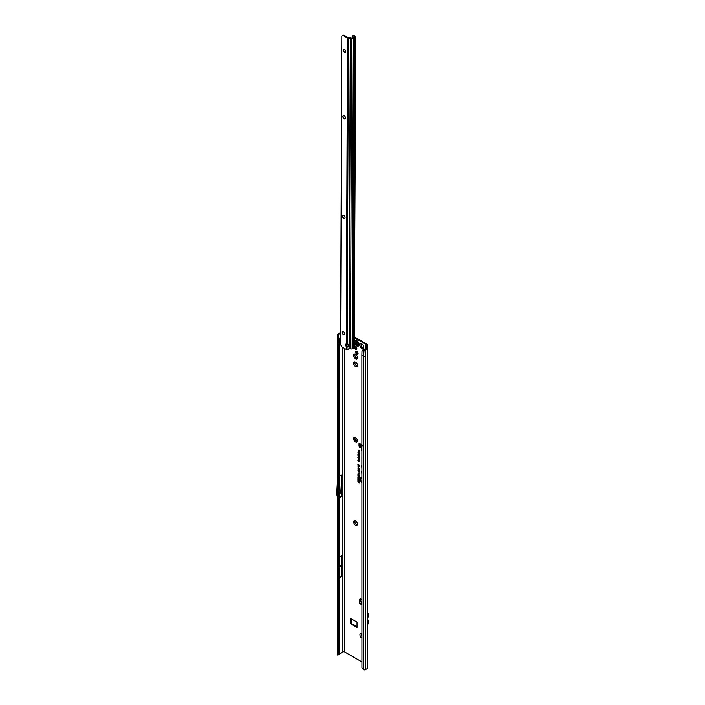 <?xml version="1.0" encoding="UTF-8"?>
<svg xmlns="http://www.w3.org/2000/svg" width="705" height="705" viewBox="0 0 705 705"><rect width="100%" height="100%" fill="white"/><g stroke="black" fill="none" stroke-linecap="round" stroke-linejoin="round"><path stroke-width="1.06" d="M361.868 638.104A2.705 1.56 60 0 1 361.85 638.096A2.705 1.56 60 0 1 359.929 634.782A2.705 1.56 60 0 1 361.85 633.672L361.85 633.672A2.705 1.56 60 0 1 361.868 633.689M361.868 633.865A1.815 1.049 -120 0 0 361.568 633.945A1.815 1.049 -120 0 0 361.868 636.474M355.54 525.216A2.705 1.56 60 0 1 353.628 521.903A2.705 1.56 60 0 1 355.54 520.792L355.54 520.792A2.705 1.56 60 0 1 357.453 524.106A2.705 1.56 60 0 1 355.54 525.216M355.884 521.03A1.815 1.049 -120 0 0 355.267 521.065A1.815 1.049 -120 0 0 354.985 522.52A1.815 1.049 -120 0 0 356.175 524.123A1.815 1.049 -120 0 0 357.082 524.212A1.815 1.049 -120 0 0 357.426 523.692M355.54 441.991A2.705 1.56 60 0 1 353.628 438.669A2.705 1.56 60 0 1 355.54 437.567L355.54 437.567A2.705 1.56 60 0 1 357.453 440.881A2.705 1.56 60 0 1 355.54 441.991M355.884 437.805A1.815 1.049 -120 0 0 355.267 437.84A1.815 1.049 -120 0 0 354.985 439.294A1.815 1.049 -120 0 0 356.175 440.898A1.815 1.049 -120 0 0 357.082 440.986A1.815 1.049 -120 0 0 357.426 440.466M355.54 366.565A2.705 1.56 60 0 1 353.628 363.242A2.705 1.56 60 0 1 355.54 362.141L355.54 362.141A2.705 1.56 60 0 1 357.453 365.454A2.705 1.56 60 0 1 355.54 366.565M355.884 362.379A1.815 1.049 -120 0 0 355.267 362.414A1.815 1.049 -120 0 0 354.985 363.868A1.815 1.049 -120 0 0 356.175 365.472A1.815 1.049 -120 0 0 357.082 365.56A1.815 1.049 -120 0 0 357.426 365.04M355.54 358.757A2.705 1.56 60 0 1 353.628 355.443A2.705 1.56 60 0 1 355.54 354.333L355.54 354.333A2.705 1.56 60 0 1 357.453 357.655A2.705 1.56 60 0 1 355.54 358.757M355.884 354.571A1.815 1.049 -120 0 0 355.267 354.606A1.815 1.049 -120 0 0 354.985 356.069A1.815 1.049 -120 0 0 356.175 357.664A1.815 1.049 -120 0 0 357.082 357.752A1.815 1.049 -120 0 0 357.426 357.232M361.85 348.358A2.705 1.56 60 0 1 359.929 345.036A2.705 1.56 60 0 1 361.85 343.934L361.85 343.934A2.705 1.56 60 0 1 363.762 347.248A2.705 1.56 60 0 1 361.85 348.358M362.194 344.172A1.815 1.049 -120 0 0 361.568 344.207A1.815 1.049 -120 0 0 361.295 345.661A1.815 1.049 -120 0 0 362.476 347.265A1.815 1.049 -120 0 0 363.383 347.353A1.815 1.049 -120 0 0 363.727 346.834M361.594 633.936A1.815 1.049 -120 0 0 361.868 636.395M355.285 521.057A1.815 1.049 -120 0 0 355.038 522.52A1.815 1.049 -120 0 0 356.219 524.097A1.815 1.049 -120 0 0 357.1 524.203M355.285 437.823A1.815 1.049 -120 0 0 355.038 439.286A1.815 1.049 -120 0 0 356.219 440.872A1.815 1.049 -120 0 0 357.1 440.969M355.285 362.396A1.815 1.049 -120 0 0 355.038 363.859A1.815 1.049 -120 0 0 356.219 365.446A1.815 1.049 -120 0 0 357.1 365.543M354.324 347.494A1.815 1.049 -120 0 0 355.54 349.187A1.815 1.049 -120 0 0 356.448 349.275A1.815 1.049 -120 0 0 356.73 347.821A1.815 1.049 -120 0 0 355.54 346.226A1.815 1.049 -120 0 0 354.633 346.129A1.815 1.049 -120 0 0 354.58 346.173M355.038 346.049A1.815 1.049 -120 0 0 356.219 348.799A1.815 1.049 -120 0 0 356.721 348.966M361.594 344.199A1.815 1.049 -120 0 0 361.348 345.653A1.815 1.049 -120 0 0 362.52 347.239A1.815 1.049 -120 0 0 363.41 347.336M355.285 354.597A1.815 1.049 -120 0 0 355.038 356.06A1.815 1.049 -120 0 0 356.219 357.638A1.815 1.049 -120 0 0 357.1 357.743M356.845 351.46A1.736 1.005 -120 0 0 355.981 351.372A1.736 1.005 -120 0 0 355.717 352.764A1.736 1.005 -120 0 0 356.845 354.298A1.736 1.005 -120 0 0 357.717 354.386A1.736 1.005 -120 0 0 357.981 352.993A1.736 1.005 -120 0 0 356.845 351.46M356.386 351.301A1.736 1.005 -120 0 0 357.523 353.91A1.736 1.005 -120 0 0 357.981 354.069M361.119 444.749L360.74 445.983L362.59 445.754M361.868 447.455L360.202 446.758L360.079 445.719M361.868 446.732L360.264 446.009L359.85 443.595A0.793 0.458 -120 0 0 359.012 443.674L359.012 445.78A1.278 0.731 -120 0 0 359.911 447.34L361.868 448.477M361.462 449.702L361.462 450.222L361.462 449.702M339.695 566.776L339.695 566.256L339.695 566.776M339.193 493.377L339.193 492.857M361.868 477.761A3.217 1.859 -120 0 0 361.013 478.14A3.217 1.859 -120 0 0 361.868 482.44M361.868 477.637A3.269 1.886 -120 0 0 361.119 478.016A3.269 1.886 -120 0 0 361.066 478.078M361.868 477.452A3.551 2.053 -120 0 0 361.489 477.479A3.551 2.053 -120 0 0 360.387 479.497A3.551 2.053 -120 0 0 361.868 482.749M361.568 477.461A3.507 2.027 -120 0 0 361.868 482.476M361.868 456.831L361.868 459.149M361.868 460.198L361.868 461.687M354.615 337.025L366.979 344.163A2.23 1.287 180 0 1 367.64 345.08A2.23 1.287 180 0 1 366.979 345.988L366.265 346.402M365.172 348.737L365.199 346.428A1.401 0.811 0 0 1 365.587 346.014L366.309 345.6A1.278 0.731 180 0 0 366.679 345.08A1.278 0.731 180 0 0 366.309 344.56L354.606 337.801M357.25 626.833L351.398 623.449L351.169 618.69M359.682 443.427L359.682 445.393A1.278 0.731 -120 0 0 360.026 446.406M360.475 598.809A1.278 0.731 -120 0 0 360.449 599.03L360.449 601.136A0.793 0.458 -120 0 0 360.616 601.691M361.868 602.114L361.119 602.96L361.868 603.401M361.427 601.612A1.146 0.661 120 0 0 361.339 601.55A1.146 0.661 120 0 0 360.766 601.603L359.365 602.563L361.868 604.167M359.55 603.083L361.868 604.943M361.039 444.723L360.035 443.789M360.079 445.701L360.026 446.441M361.868 599.585L360.678 598.898A1.278 0.731 -120 0 0 360.043 598.836A1.278 0.731 -120 0 0 359.779 599.417L359.779 601.524A0.793 0.458 -120 0 0 359.938 602.079M357.03 622.074L350.561 618.417L350.72 623.846L357.03 627.485L357.03 622.074M342.886 347.424L342.886 651.984A1.278 0.731 0 0 1 344.683 651.984L361.868 661.907M358.651 475.584L357.902 475.152L359.101 475.628L358.237 475.681L359.101 476.739L357.902 476.042L358.616 476.236L357.902 475.39L359.056 475.619L357.902 475.152M358.351 476.659L359.101 476.871L358.739 477.558L358.07 476.28M359.074 477.523L358.528 476.562M358.686 479.021L357.902 478.563L359.101 479.039L358.316 479.277L359.101 479.946L357.902 479.259L358.968 478.977L358.07 478.439M358.105 480.422L357.902 479.426L359.101 480.114L359.101 480.977L358.105 479.761L358.105 480.422M358.686 481.092L357.902 480.643L359.101 481.11L358.316 481.348L359.101 482.026L357.902 481.33L358.968 481.057L358.07 480.519M358.898 482.564L357.902 481.771L359.101 482.105L359.101 483.04L358.07 481.867M358.669 473.883L358.642 473.099L358.087 473.284L358.334 473.919L357.884 473.17L358.51 473.002L359.118 473.892L358.713 474.13L358.087 473.284M358.44 473.778L357.884 473.17L358.51 473.002M357.884 467.926L359.418 469.23L357.884 467.926L358.404 467.82M357.884 468.878L359.418 470.173L357.884 468.878L358.404 468.772M357.884 469.83L359.418 471.125L357.884 469.83L358.404 469.724M357.884 470.781L359.418 472.077L357.884 470.781L358.404 470.676M359.435 468.481L357.884 466.93L359.435 468.481M358.924 465.247L357.902 464.657L359.418 465.274L358.281 465.318L359.418 466.675L357.902 465.802L358.871 466.102L357.902 464.974L359.33 465.282L358.07 464.498M358.537 451.482L359.418 451.729L359.418 452.381L357.902 452.178L358.713 451.385L358.07 450.953M359.418 452.381L358.07 451.879M358.228 451.87L358.713 451.385M361.868 471.125A1.119 0.643 -120 0 0 361.727 471.566L361.868 474.306M361.868 465.221A1.119 0.643 -120 0 0 361.727 465.661L361.868 468.402M361.868 462.647L361.868 464.172M358.554 450.328L359.418 450.565L359.171 451.438L358.07 449.79M358.889 461.229L359.365 461.017L358.801 460.233L358.122 460.444L358.431 461.246L357.884 460.303L358.669 460.101L359.435 461.22L358.942 461.511L358.669 460.356L358.122 460.444M358.545 461.096L357.884 460.303L358.669 460.101M358.889 459.845L359.365 459.634L358.801 458.849L358.122 459.061L358.431 459.863L357.884 458.92L358.669 458.717L359.435 459.836L358.942 460.127L358.669 458.973L358.122 459.061M358.545 459.713L357.884 458.92L358.669 458.717M358.713 458.347L357.884 457.58L358.44 457.307L358.334 458.153L359.004 457.677L359.435 458.453L358.933 458.717L359.004 457.933L358.343 458.417L358.052 457.527L358.545 457.254M358.334 458.153L359.004 457.677M358.907 458.444L359.365 458.259L358.792 458.1M358.933 455.95L357.884 455.298L359.4 455.853L359.4 456.602L358.898 455.738L358.431 456.109L358.466 455.042M359.03 455.853L357.884 455.298L358.36 455.095M358.422 455.844L358.739 455.36M359.532 455.042L358.493 454.884L357.884 454.249L358.36 454.038L359.435 455.139L358.36 455.007L357.884 454.249L358.36 454.038M358.863 454.84L358.36 455.007L358.493 454.002M357.902 452.91L359.153 454.108L359.4 453.579L359.4 454.549L357.902 452.91M357.884 477.69L358.484 477.479L359.118 478.404L358.078 478.219L358.237 477.355M359.118 478.404L358.501 478.607L358.061 477.637M357.884 474.28L358.484 474.068L359.118 474.994L358.078 474.809L358.237 473.945M359.118 474.994L358.501 475.196L358.061 474.227M339.193 652.601L339.193 338.938L338.365 339.211L338.365 652.874L337.748 654.337L338.717 654.02L339.193 652.601L338.365 652.874L337.528 652.037L337.739 651.05M337.519 652.028L337.519 338.356L337.739 337.378L338.365 339.211L337.519 338.356L337.281 335.113L340.621 333.377M337.519 338.356L337.422 336.276L338.365 336.294L339.193 338.938M339.193 556.994L341.784 555.496L341.273 564.978L341.784 576.302L341.784 555.496M339.193 577.8L341.784 576.302M342.886 651.984L338.497 654.513M342.181 332.478L342.886 332.073A1.278 0.731 180 0 1 343.626 331.861M339.193 476.368L341.784 474.87L341.017 488.882L341.017 493.429L341.731 496.091A1.278 0.731 60 0 1 341.784 496.479L341.784 474.87M337.281 335.113L337.334 334.76A1.401 0.811 0 0 1 337.739 334.258L340.621 332.593M342.233 331.667A2.23 1.287 180 0 1 342.78 331.447M338.259 654.883L337.334 654.672M362.291 350.861L362.881 349.883L366.776 348.076L365.199 346.428M363.868 349.354L361.956 351.301L361.868 355.373L361.921 667.591A1.912 1.278 -129.5 0 0 362.432 668.587L363.63 669.75A1.401 0.811 0 0 0 365.428 669.662L367.323 668.56L367.323 348.649A1.401 0.811 180 0 0 367.737 348.076A1.401 0.811 180 0 0 367.411 347.556L366.239 346.754M367.323 668.56A1.401 0.811 0 0 0 367.737 667.987L367.737 348.076M367.323 348.649L365.428 349.75L365.428 355.99A1.401 0.811 180 0 1 363.63 356.078L363.63 669.75M363.56 349.883L364.071 349.962A1.401 0.811 0 0 0 365.428 349.75M361.868 355.373L363.63 356.078L364.071 349.962M358.554 450.971L358.73 450.222M359.171 451.438L359.347 450.583M358.801 460.233L358.219 460.339L359.365 461.017M358.052 460.25L358.801 460.065M358.801 458.849L358.219 458.955L359.365 459.634M358.052 458.867L358.801 458.682M358.572 457.906L359.136 457.642M359.153 456.461L359.33 455.835M359.153 454.108L359.33 453.535M358.739 453.606L358.07 453.068M359.347 451.746L358.783 451.623L358.977 452.407L359.347 451.746L358.783 451.623M358.977 452.407L359.171 451.852M358.757 465.749L358.07 465.124M359.418 466.472L358.07 465.697M359.418 465.459L358.493 465.221M358.404 471.495L358.052 470.72M359.418 471.883L358.537 471.372M358.404 470.543L358.052 469.768M359.418 470.931L358.537 470.42M358.404 469.592L358.052 468.816M359.418 469.979L358.537 469.468M358.404 468.64L358.052 467.864M359.418 469.028L358.537 468.517M358.642 473.099L359.083 473.707M358.061 473.117L358.642 472.967M358.898 482.916L359.065 482.467M359.101 481.823L358.07 481.233M358.316 481.348L359.101 481.207M357.902 480.299L358.07 479.523M358.413 480.546L358.589 479.841M358.898 480.863L359.065 480.123M359.101 479.752L358.07 479.153M358.316 479.277L359.101 479.127M359.215 478.307L358.633 478.483M359.083 478.228L358.616 477.576M358.087 477.814L358.889 478.439M359.18 477.417L358.351 476.897M358.73 477.338L359.065 476.88L358.66 476.642L358.73 477.338L358.563 476.783M359.101 476.545L358.07 475.946M359.101 475.752L358.404 475.575M359.215 474.897L358.633 475.073M359.083 474.817L358.616 474.165M358.087 474.395L358.889 475.029M338.25 335.051L338.717 337.501L337.748 337.378M337.281 655.033L337.748 654.337M337.422 654.857L338.25 654.963M362.881 349.883L361.956 351.301M337.519 478.986L336.761 492.91A1.278 0.731 -120 0 0 336.752 492.971L336.752 494.478A1.278 0.731 -120 0 0 336.814 494.866L337.519 497.518M339.193 492.337L340.753 491.438L341.017 488.882M339.193 493.897L340.753 492.998L340.753 491.438M337.519 563.603L337.369 566.397A1.278 0.731 -120 0 0 337.36 566.459L337.36 567.692A1.278 0.731 -120 0 0 337.369 567.754L337.519 570.733M339.193 566.177L341.273 564.978M339.193 567.419L341.273 566.23M361.868 444.185L361.348 444.379M359.85 443.595L361.251 444.502M361.119 602.96L361.868 603.136M367.737 619.545A2.547 1.472 60 0 1 368.248 621.29L368.248 623.114A2.547 1.472 60 0 1 367.737 624.269M367.737 612.839A2.547 1.472 60 0 1 368.248 614.584L368.248 616.399A2.547 1.472 60 0 1 367.737 617.554M356.827 345.873A3.181 1.842 -120 0 0 357.937 346.173A3.181 1.842 -120 0 0 358.413 346.032L358.44 346.014A3.181 1.842 -120 0 0 358.44 346.014A3.181 1.842 -120 0 0 358.924 343.458A3.181 1.842 -120 0 0 356.845 340.656A3.181 1.842 -120 0 0 355.258 340.497A3.181 1.842 -120 0 0 355.241 340.506A3.181 1.842 -120 0 0 354.871 340.85L354.597 341.458M358.413 346.032A3.181 1.842 -120 0 0 358.907 343.476A3.181 1.842 -120 0 0 356.827 340.665A3.181 1.842 -120 0 0 355.232 340.515L355.258 340.497M357.426 344.516A1.436 0.828 60 0 1 357.409 344.533A1.436 0.828 60 0 1 357.4 344.551L355.664 343.546A1.436 0.828 60 0 1 355.655 343.52A1.436 0.828 60 0 1 355.637 343.485L355.734 342.357L356.51 342.251A1.436 0.828 60 0 1 356.536 342.269L357.426 344.516M347.177 344.155A1.595 1.295 180 0 0 347.168 344.155L346.261 344.022A1.595 0.916 -120 0 0 345.873 344.093A1.595 0.916 -120 0 0 346.252 346.446L347.16 346.745A1.595 1.295 180 0 0 347.177 344.155L348.385 38.211A1.278 0.74 0.2 0 1 347.486 37.999L343.608 35.744L344.287 35.347A1.912 1.102 60 0 0 343.326 35.25L342.656 35.638A1.912 1.102 60 0 1 343.608 35.744M341.802 36.122L340.577 344.648L341.423 346.12A1.912 1.102 60 0 0 342.374 347.133L346.243 349.389A1.278 0.74 -179.8 0 0 346.895 349.592L347.16 346.745A1.595 1.295 180 0 0 347.168 346.745L347.16 346.199A1.595 1.295 180 0 0 348.728 345.177M342.084 332.02A2.705 1.56 -120 0 0 343.617 334.681M344.199 334.672A1.815 1.049 -120 0 0 344.472 333.218A1.815 1.049 -120 0 0 343.291 331.614A1.815 1.049 -120 0 0 342.383 331.526A1.815 1.049 -120 0 0 342.101 332.98A1.815 1.049 -120 0 0 343.282 334.575A1.815 1.049 -120 0 0 344.199 334.672A1.815 1.049 60 0 1 343.335 334.558A1.815 1.049 60 0 1 342.048 332.328A1.815 1.049 60 0 1 342.401 331.509M342.542 215.765A2.705 1.56 -120 0 0 344.075 218.427M344.683 218.4A1.815 1.049 60 0 1 343.793 218.303A1.815 1.049 60 0 1 342.507 216.082A1.815 1.049 60 0 1 342.868 215.263M342.938 116.122A2.705 1.56 -120 0 0 344.472 118.784M345.08 118.757A1.815 1.049 60 0 1 344.19 118.66A1.815 1.049 60 0 1 342.903 116.431A1.815 1.049 60 0 1 343.264 115.62A1.815 1.049 -120 0 0 342.956 117.083A1.815 1.049 -120 0 0 344.137 118.678A1.815 1.049 -120 0 0 345.053 118.775A1.815 1.049 -120 0 0 345.335 117.321A1.815 1.049 -120 0 0 344.155 115.726A1.815 1.049 -120 0 0 343.238 115.629M343.203 49.694A2.705 1.56 -120 0 0 344.736 52.355M345.344 52.329A1.815 1.049 60 0 1 344.454 52.232A1.815 1.049 60 0 1 343.168 50.002A1.815 1.049 60 0 1 343.529 49.183M343.758 215.369A1.815 1.049 -120 0 0 342.841 215.272A1.815 1.049 -120 0 0 342.56 216.726A1.815 1.049 -120 0 0 343.74 218.321A1.815 1.049 -120 0 0 344.657 218.418A1.815 1.049 -120 0 0 344.939 216.964A1.815 1.049 -120 0 0 343.758 215.369M344.419 49.288A1.815 1.049 -120 0 0 343.502 49.2A1.815 1.049 -120 0 0 343.22 50.645A1.815 1.049 -120 0 0 344.401 52.249A1.815 1.049 -120 0 0 345.318 52.346A1.815 1.049 -120 0 0 345.6 50.892A1.815 1.049 -120 0 0 344.419 49.288M355.435 37.488A1.278 0.74 0.2 0 0 355.805 36.968L354.236 339.079L355.435 37.488L353.355 38.687L352.121 348.781A1.278 0.74 -179.8 0 1 350.482 348.86L349.231 348.367L348.358 349.151A1.912 1.56 180 0 1 347.142 349.601M354.597 340.559L354.571 347.054A1.278 0.74 -179.8 0 1 354.201 347.574L353.399 348.041L354.633 37.947M354.236 339.079L354.597 340.533L353.646 340.559M344.287 35.347L348.155 37.603L350.279 37.665A1.278 0.74 -179.8 0 1 351.011 37.797L352.676 38.29L354.774 37.083M348.385 38.211L351.716 38.766A1.278 0.74 0.2 0 0 353.355 38.687M346.287 344.031A1.595 0.916 -120 0 0 346.737 345.829L346.243 349.389M350.464 38.255L349.116 348.464M354.192 38.193L352.976 348.244L352.121 348.781M354.201 347.574L354.597 340.533A1.278 0.74 0.2 0 0 354.298 340.092L354.201 340.03M355.805 36.968A1.278 0.74 0.2 0 0 355.505 36.493L354.254 35.62L353.522 35.973A1.912 1.005 -115.8 0 0 352.685 35.805A1.912 1.005 -115.8 0 0 352.288 36.678L352.28 38.317M352.685 35.805L353.416 35.453A1.912 1.005 64.2 0 1 354.254 35.62M353.522 35.973L354.774 36.845M353.179 348.058L354.412 37.973M362.696 445.965L360.74 445.983M360.66 446.053L360.96 444.793M361.092 447.358L361.154 446.618M366.979 345.988L366.979 347.265M361.788 602.193L360.766 601.603M360.449 601.136L359.779 601.524M366.309 344.56L366.309 345.6M344.683 651.984L344.683 348.473M361.207 444.441L361.868 444M339.193 497.977L341.784 496.479M342.886 332.073L342.886 333.906M338.418 336.461L338.418 334.655M365.428 355.99L365.428 669.662M339.193 497.563L341.731 496.091M360.537 446.979L359.911 447.34M359.682 445.393L359.012 445.78M359.576 443.348L359.012 443.674M360.449 599.03L359.779 599.417M360.202 446.758L360.264 446.009M359.55 602.828L359.55 603.603M351.398 623.449L350.72 623.846M351.169 623.061L350.5 623.449M368.248 621.29L367.737 621.59M368.248 623.114L367.737 623.405M368.248 614.584L367.737 614.875M368.248 616.399L367.737 616.699M356.563 342.348L356.466 343.053A1.304 0.749 -120 0 0 356.492 343.115L356.959 343.723L356.369 343.159A1.401 0.811 60 0 1 356.351 343.123A1.401 0.811 60 0 1 356.342 343.088L356.342 342.991M355.805 343.679L356.519 343.132L355.664 343.546M356.536 345.556A2.591 1.498 -120 0 0 358.36 344.498A2.591 1.498 -120 0 0 356.536 341.326A2.591 1.498 -120 0 0 354.703 342.383A2.591 1.498 -120 0 0 356.536 345.556M357.224 344.146L356.333 344.313M357.082 343.679L356.263 344.119M355.769 342.85L356.448 342.41M355.734 343.3L356.589 342.41M355.637 343.485L356.466 343.053M350.482 348.86L351.716 38.766M342.656 35.638L343.326 35.25M346.261 344.022L347.486 37.999M350.279 38.22L349.046 348.587M352.923 348.314L354.157 38.229M367.64 345.08L367.64 347.776M361.339 601.55L361.868 601.85M337.307 654.866L337.36 335.324M338.576 337.087L338.303 335.871M362.123 350.755L362.467 350.253M359.365 602.563L359.365 603.348M357.937 346.173L356.66 345.847L354.589 342.833M355.708 343.326L356.404 342.965M352.976 348.244L354.21 38.149"/></g></svg>
